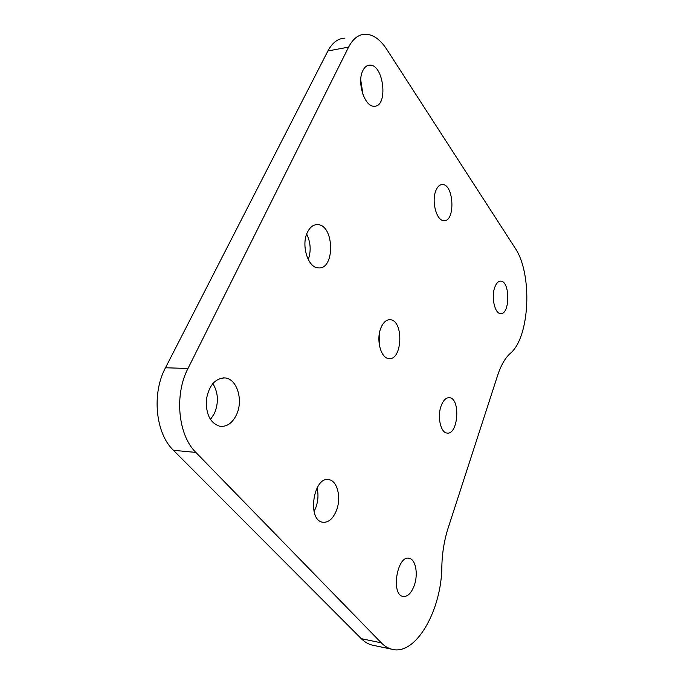 <?xml version="1.0" encoding="UTF-8"?>
<svg xmlns="http://www.w3.org/2000/svg" width="684" height="684" viewBox="0 0 684 684"><rect width="100%" height="100%" fill="white"/><g stroke="black" fill="none" stroke-linecap="round" stroke-linejoin="round"><path stroke-width="1.03" d="M435.922 190.477C431.219 201.122 436.589 221.06 443.882 220.65C455.518 221.958 454.031 184.158 442.411 184.543C439.744 184.56 437.58 186.544 435.922 190.477M362.888 70.52C356.595 82.191 364.752 107.268 374.216 106.2C388.546 106.986 383.844 63.98 369.599 65.142C366.846 65.288 364.606 67.075 362.888 70.52M307.441 232.269C300.849 245.077 308.022 267.974 318.308 267.872C335.254 269.983 334.442 224.634 317.496 224.608C313.358 224.54 310.006 227.097 307.441 232.269M414.393 585.094C418.343 573.842 415.607 559.307 409.254 558.332C397.259 554.639 390.564 594.618 403.004 596.474C407.655 596.944 411.443 593.156 414.393 585.094M510.187 353.483C529.98 337.366 532.776 273.703 515.052 247.967L386.614 49.154C380.039 39.176 372.797 34.191 364.871 34.2C358.288 34.602 352.876 38.894 348.618 47.085L187.989 368.471C174.146 394.83 178.114 435.272 195.863 452.415L381.304 642.832C384.536 646.124 388.042 648.252 391.812 649.219C415.992 656.153 441.77 609.649 441.847 566.258C442.189 552.809 444.292 540.061 448.148 528.005L497.644 375.371C500.987 365.282 505.168 357.988 510.187 353.483M494.72 287.451C491.078 297.189 494.797 313.657 500.517 313.571C510.05 315.093 510.315 281.158 500.765 281.15C498.285 281.098 496.268 283.202 494.72 287.451M380.954 327.773C375.884 339.409 380.783 358.296 388.76 358.544C402.483 360.887 403.962 320.232 390.196 319.727C386.409 319.556 383.322 322.241 380.954 327.773M441.12 405.945C437.093 416.599 440.607 432.656 446.934 433.04C458.203 435.392 460.802 398.387 449.456 397.686C446.062 397.481 443.283 400.234 441.12 405.945M236.416 414.897C243.521 400.55 237.177 379.004 225.233 377.944C215.323 378.038 209.022 385.28 206.337 399.661C205.816 414.41 210.373 423.293 220.009 426.32C226.857 426.944 232.321 423.131 236.416 414.897M336.357 510.717C341.53 498.114 337.52 480.784 329.021 479.698C313.52 475.611 306.723 520.165 322.694 522.234C328.329 522.807 332.877 518.976 336.357 510.717M344.403 38.167C337.716 38.603 332.219 42.87 327.901 50.967L165.485 367.77C151.54 393.668 155.55 433.417 173.462 450.32L361.314 638.694C364.606 641.96 368.163 644.089 371.993 645.063L373.626 645.405M379.569 346.198L379.68 331.937M308.279 259.629C311.22 250.942 310.69 242.427 306.688 234.09M363.024 94.768L360.742 79.96M210.45 419.506L214.4 413.495C218.854 402.594 218.324 392.607 212.81 383.536M314.05 511.478L315.623 508.144C318.18 501.312 318.641 494.575 317.025 487.923M348.618 47.085L327.901 50.967M187.989 368.471L165.485 367.77M195.863 452.415L173.462 450.32M381.304 642.832L361.314 638.694M391.812 649.219L371.993 645.063M500.765 281.15L500.089 281.167M409.254 558.332L408.673 558.247M390.196 319.727L389.025 319.736M317.496 224.608L315.606 224.737M449.456 397.686L448.721 397.652M369.599 65.142L367.975 65.425M225.233 377.944L223.052 377.859M442.411 184.543L441.368 184.637M329.021 479.698L327.944 479.587"/></g></svg>
